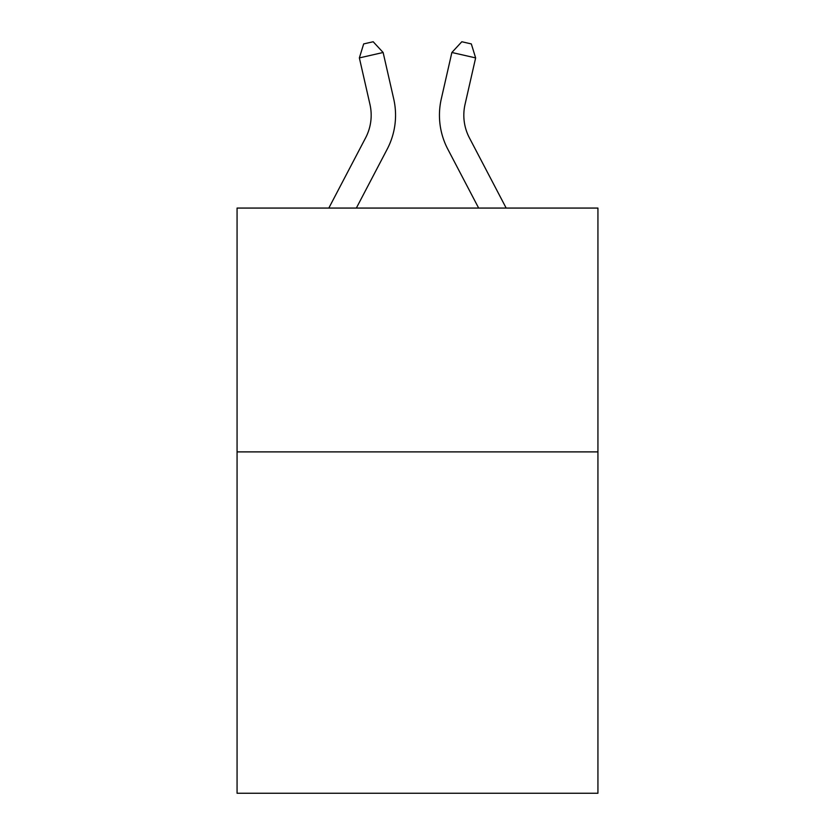 <?xml version="1.0" encoding="UTF-8"?>
<svg xmlns="http://www.w3.org/2000/svg" width="835" height="835" viewBox="0 0 835 835"><rect width="100%" height="100%" fill="white"/><g stroke="black" fill="none" stroke-linecap="round" stroke-linejoin="round"><path stroke-width="1.25" d="M597.933 451.892L597.933 793.25L237.067 793.25L237.067 208.072L597.933 208.072L597.933 451.892L237.067 451.892M328.823 208.072L365.605 137.848A48.764 48.764 0 0 0 369.957 104.385L359.363 57.907L383.129 52.49L393.723 98.968A73.146 73.146 0 0 1 387.2 149.162L356.347 208.072M506.177 208.072L469.395 137.848A48.764 48.764 0 0 1 465.043 104.385L475.637 57.907L451.871 52.49L441.277 98.968A73.146 73.146 0 0 0 447.8 149.162L478.653 208.072M451.871 52.49L441.277 98.968L451.871 52.49L441.277 98.968L451.871 52.49L441.277 98.968L451.871 52.49L441.277 98.968L451.871 52.49L441.277 98.968L451.871 52.49L441.277 98.968L451.871 52.49L441.277 98.968L451.871 52.49L441.277 98.968L451.871 52.49L441.277 98.968L451.871 52.49L441.277 98.968L451.871 52.49L441.277 98.968L451.871 52.49L461.818 41.75L471.326 43.921L475.637 57.907M469.395 137.848A48.764 48.764 0 0 1 465.043 104.385A48.764 48.764 0 0 0 469.395 137.848A48.764 48.764 0 0 1 465.043 104.385A48.764 48.764 0 0 0 469.395 137.848A48.764 48.764 0 0 1 465.043 104.385A48.764 48.764 0 0 0 469.395 137.848A48.764 48.764 0 0 1 465.043 104.385A48.764 48.764 0 0 0 469.395 137.848A48.764 48.764 0 0 1 465.043 104.385A48.764 48.764 0 0 0 469.395 137.848A48.764 48.764 0 0 1 465.043 104.385A48.764 48.764 0 0 0 469.395 137.848A48.764 48.764 0 0 1 465.043 104.385A48.764 48.764 0 0 0 469.395 137.848A48.764 48.764 0 0 1 465.043 104.385A48.764 48.764 0 0 0 469.395 137.848A48.764 48.764 0 0 1 465.043 104.385A48.764 48.764 0 0 0 469.395 137.848A48.764 48.764 0 0 1 465.043 104.385A48.764 48.764 0 0 0 469.395 137.848A48.764 48.764 0 0 1 465.043 104.385M365.605 137.848A48.764 48.764 0 0 0 369.957 104.385A48.764 48.764 0 0 1 365.605 137.848A48.764 48.764 0 0 0 369.957 104.385A48.764 48.764 0 0 1 365.605 137.848A48.764 48.764 0 0 0 369.957 104.385A48.764 48.764 0 0 1 365.605 137.848A48.764 48.764 0 0 0 369.957 104.385A48.764 48.764 0 0 1 365.605 137.848M359.363 57.907L363.674 43.921L373.182 41.75L383.129 52.49"/></g></svg>
